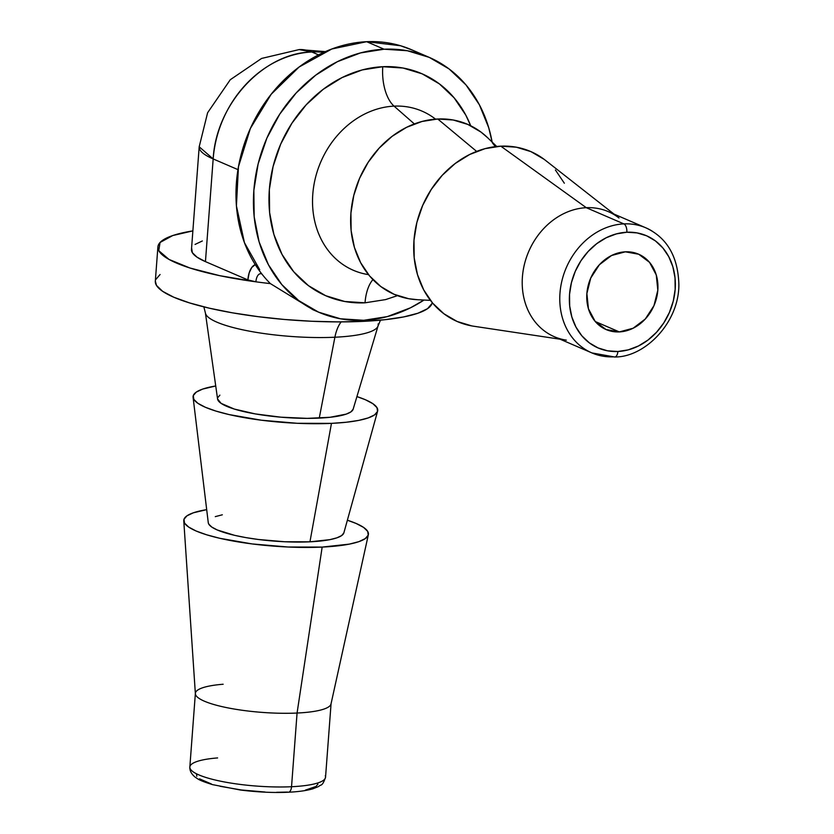 <?xml version="1.0" encoding="UTF-8"?>
<svg xmlns="http://www.w3.org/2000/svg" width="834" height="834" viewBox="0 0 834 834"><rect width="100%" height="100%" fill="white"/><g stroke="black" fill="none" stroke-linecap="round" stroke-linejoin="round"><path stroke-width="1.25" d="M378.094 323.946A86.653 17.816 -175.7 0 1 334.893 337.228A86.653 17.816 -175.7 0 1 205.404 312.958L217.58 399.038A68.044 13.99 4.3 0 0 319.255 418.105L334.893 337.228L319.255 418.105A68.044 13.99 4.3 0 0 353.136 409.233L378.052 325.938A86.653 17.816 -175.7 0 1 334.893 337.228A35.07 17.577 87.3 0 1 341.158 321.893A35.07 17.577 -92.7 0 0 334.893 337.228A86.653 17.816 -175.7 0 1 206.061 314.741M325.541 777.236L331.077 703.552A68.044 13.99 -175.7 0 1 297.071 713.039L291.535 786.723A68.044 13.99 4.3 0 0 325.541 777.236C322.091 787.244 321.038 784.002 318.713 786.472L312.875 788.808C306.526 790.632 298.353 791.779 288.376 792.227C273.823 792.905 257.852 792.175 240.442 790.027L212.545 784.627C198.044 780.113 198.231 778.998 195.312 777.267C191.466 774.171 189.631 770.762 189.839 767.03A68.044 13.99 4.3 0 0 223.262 781.739A68.044 13.99 4.3 0 0 291.535 786.723A7.016 3.513 87.3 0 1 288.428 792.227A7.016 3.513 87.3 0 1 287.532 792.071L276.659 792.3M183.772 520.843L195.375 693.752A68.044 13.99 4.3 0 0 297.071 713.039L322.164 547.083A92.595 19.036 -175.7 0 1 183.772 520.843A92.595 19.036 -175.7 0 1 206.686 509.647L193.342 512.806L186.941 515.839L183.97 519.321L184.533 523.095L188.62 527.036L196.063 530.987L206.592 534.782L219.79 538.295L252.077 543.924L288.032 547.01L322.164 547.083L297.071 713.039A68.044 13.99 4.3 0 0 331.015 703.959L368.357 534.719A92.595 19.036 -175.7 0 1 322.164 547.083L349.29 544.133L358.87 541.652L365.261 538.608L368.242 535.136L367.669 531.352L363.582 527.411L356.139 523.471L347.371 520.218A92.595 19.036 -175.7 0 1 368.357 534.719M331.463 423.37L309.946 541.819A68.044 13.99 4.3 0 0 343.858 532.895L341.627 535.595L336.926 537.826L329.878 539.65L309.946 541.819L331.463 423.37L346.193 422.254L358.589 420.419L368.169 417.938L374.57 414.894L377.541 411.423L376.978 407.638L372.892 403.698L365.438 399.757L356.921 396.588A92.595 19.036 -175.7 0 1 377.604 411.225A92.595 19.036 -175.7 0 1 331.463 423.37A92.595 19.036 -175.7 0 1 193.092 397.349A92.595 19.036 -175.7 0 1 215.725 385.975L202.641 389.092L196.24 392.126L193.269 395.608L193.832 399.382L197.919 403.322L205.373 407.273L215.891 411.068L229.089 414.581L261.376 420.211L297.331 423.297L331.463 423.37M325.27 775.745A68.044 13.99 -175.7 0 1 291.535 786.723A68.044 13.99 -175.7 0 1 190.1 768.521A68.044 13.99 -175.7 0 1 217.601 757.929M397.453 295.653L385.6 299.594L365.031 302.815A35.07 17.577 87.3 0 1 372.923 279.619A35.07 17.577 -92.7 0 0 365.031 302.815A120.972 101.685 -66.7 0 1 269.34 189.672A120.972 101.685 -66.7 0 1 382.775 66.71A35.07 17.577 -92.7 0 0 394.065 106.137A86.673 72.85 113.3 0 0 313.897 185.179A86.673 72.85 113.3 0 0 365.584 274.115M614.022 214.098L545.28 160.201A92.595 77.833 113.3 0 0 500.817 146.179L586.292 207.697L623.853 223.887A68.117 57.254 -66.7 0 1 645.829 227.818L608.267 211.617A68.117 57.254 113.3 0 0 586.292 207.697A68.117 57.254 -66.7 0 1 619.005 218.008M614.762 356.994A7.016 3.513 -92.7 0 0 617.869 351.5A61.101 51.364 -66.7 0 1 569.539 294.35A61.101 51.364 -66.7 0 1 626.834 232.238A61.101 51.364 -66.7 0 1 675.165 289.388A61.101 51.364 -66.7 0 1 617.869 351.5A7.016 3.513 87.3 0 1 614.762 356.994A7.016 3.513 87.3 0 1 613.866 356.837A68.117 57.254 -66.7 0 1 591.89 352.918A68.117 57.254 -66.7 0 1 562.064 280.224A68.117 57.254 -66.7 0 1 623.853 223.887A7.016 3.513 87.3 0 1 626.834 232.238A7.016 3.513 -92.7 0 0 623.853 223.887A68.117 57.254 113.3 0 0 563.221 276.033A68.117 57.254 113.3 0 0 585.395 349.509M652.313 231.216A68.117 57.254 113.3 0 0 623.853 223.887L586.292 207.697L500.817 146.179A92.595 77.833 113.3 0 0 414.852 232.571A92.595 77.833 113.3 0 0 473.702 326.23L560.094 339.209M365.031 302.815L344.796 301.501L325.687 295.705L308.434 285.645L293.693 271.707L282.028 254.433L273.896 234.469L269.611 212.607L269.34 189.672L273.083 166.539L280.693 144.115L291.89 123.255L306.245 104.761L323.185 89.332L342.086 77.572L362.206 69.931L382.775 66.71A35.07 17.577 87.3 0 0 394.065 106.137A86.673 72.85 113.3 0 1 435.536 119.137A86.673 72.85 113.3 0 0 394.065 106.137L414.352 123.932L394.065 106.137A86.673 72.85 113.3 0 0 313.626 186.879A86.673 72.85 113.3 0 0 368.503 274.626M496.751 146.492L487.337 137.464A92.595 77.833 113.3 0 0 437.746 119.001L476.641 151.413L437.746 119.001A92.595 77.833 113.3 0 0 351.281 209.271A92.595 77.833 113.3 0 0 417.396 299.708L430.417 300.355M432.022 303.451L427.561 308.663L417.97 313.219L403.593 316.941L385.006 319.693L362.915 321.371L362.988 320.329L362.915 321.371A138.892 28.554 4.3 0 0 432.231 302.638M428.884 57.223L411.443 49.696A138.892 116.75 113.3 0 0 366.647 41.7L384.099 49.216A138.892 116.75 -66.7 0 1 428.884 57.223A138.892 116.75 -66.7 0 1 492.123 142.061L488.714 127.685L479.383 104.771L465.998 84.932L449.078 68.93L429.26 57.379L407.315 50.728L384.099 49.216L360.476 52.928L337.374 61.695L315.679 75.196L296.216 92.908L279.744 114.143L266.89 138.1L258.144 163.85L253.849 190.392L254.172 216.736L259.093 241.839L268.423 264.753L281.809 284.592L298.728 300.594L318.546 312.145L340.491 318.796L363.707 320.298L387.33 316.597L410.432 307.829L424.026 300.042A138.892 116.75 -66.7 0 1 363.707 320.298A138.892 116.75 -66.7 0 1 318.922 312.302A138.892 116.75 -66.7 0 1 258.092 164.079A138.892 116.75 -66.7 0 1 384.099 49.216L366.647 41.7A138.892 116.75 113.3 0 0 250.377 128.457A138.892 116.75 113.3 0 0 261.813 273.938A138.892 116.75 113.3 0 0 270.372 283.602L313.052 309.779L318.922 312.302M619.339 331.911A41.033 34.496 -66.7 0 1 606.099 329.555A41.033 34.496 -66.7 0 1 588.126 285.76A41.033 34.496 -66.7 0 1 625.364 251.826A41.033 34.496 -66.7 0 1 638.594 254.182A41.033 34.496 -66.7 0 1 656.566 297.978A41.033 34.496 -66.7 0 1 619.339 331.911L595.299 321.549L619.339 331.911L605.995 329.503L595.142 321.361L588.429 308.736L586.875 293.537L590.733 278.076L599.396 264.732L611.551 255.506L625.364 251.826L638.708 254.234L649.561 262.376L656.275 275.001L657.817 290.201L653.971 305.651L645.297 319.005L633.142 328.231L619.339 331.911M255.34 264.587L251.805 267.422L249.189 272.801L247.875 279.922L255.913 281.819A138.892 28.554 4.3 0 0 270.372 283.602A138.892 28.554 -175.7 0 1 255.913 281.819A138.892 28.554 -175.7 0 1 157.897 246.947L155.322 281.173A138.892 28.554 4.3 0 0 223.554 311.197A138.892 28.554 4.3 0 0 362.915 321.371L338.166 321.893L311.707 321.257L284.571 319.485L257.789 316.628L232.384 312.823L209.344 308.194L189.558 302.919L173.764 297.217L162.599 291.306L156.469 285.395L155.333 281.068M155.614 279.724L160.076 274.511M382.775 66.71L403.01 68.023L422.119 73.819L439.372 83.88L454.113 97.818L465.779 115.092L470.699 125.757A120.972 101.685 -66.7 0 0 382.775 66.71M191.695 248.376L192.341 252.671L196.98 257.143L205.445 261.626L213.17 158.94L237.971 169.636L213.17 158.94C216.037 104.135 263.346 52.855 311.833 51.989L318.525 54.877L311.833 51.989A105.22 88.446 -66.7 0 1 323.79 52.334A105.22 88.446 113.3 0 0 311.833 51.989A105.22 88.446 113.3 0 0 213.17 158.94A105.22 21.632 -175.7 0 1 199.19 146.784L213.17 158.94L205.445 261.626L247.875 279.922L205.445 261.626A105.22 21.632 4.3 0 1 191.476 249.47L199.19 146.784L207.614 112.736L230.278 79.72L261.584 58.443L299.177 49.571A105.22 52.74 87.3 0 1 311.833 51.989L299.177 49.571L325.364 51.625M412.507 50.155L400.591 45.755L366.647 41.7L331.849 48.987L299.114 67.012L271.175 94.263L250.377 128.457L238.461 166.737L236.418 205.894L244.435 242.652L259.718 269.726M157.897 246.947A138.892 28.554 -175.7 0 1 192.873 230.882L172.763 235.542L160.055 242.486L158.762 250.669L168.989 259.416L189.871 267.985L219.686 275.668L255.913 281.819A10.342 5.181 87.3 0 1 261.813 273.938A10.342 5.181 -92.7 0 0 255.913 281.819A14.032 2.888 4.3 0 1 247.875 279.922A19.933 9.987 -92.7 0 1 255.256 264.618M202.349 240.963L195.073 244.425M566.349 340.147A68.117 57.254 -66.7 0 1 523.064 271.248A68.117 57.254 -66.7 0 1 586.292 207.697A68.117 57.254 113.3 0 0 524.492 264.024A68.117 57.254 113.3 0 0 554.329 336.717L591.89 352.918L614.7 356.994C645.099 357.359 679.241 322.341 678.866 284.373C677.979 256.455 666.96 237.596 645.829 227.818M471.742 325.896L457.115 321.465L443.907 313.761L432.617 303.096L423.693 289.867L417.48 274.594L414.196 257.862L413.987 240.296L416.844 222.605L422.671 205.435L431.251 189.464L442.228 175.307L455.208 163.495L469.667 154.498L485.065 148.65L500.817 146.179L516.298 147.191L530.924 151.621L544.133 159.325M555.413 169.99L564.337 183.219M417.771 299.729L408.681 298.718L394.055 294.277L380.846 286.573L369.556 275.908L360.632 262.679L354.419 247.406L351.135 230.674L350.926 213.118L353.783 195.417L359.61 178.247L368.18 162.276L379.168 148.118L392.136 136.317L406.606 127.31L422.004 121.472L437.746 119.001L453.237 120.002L467.864 124.443L481.072 132.137L487.619 137.725M492.352 142.812L495.386 146.648M617.869 351.5L628.252 349.863L638.417 346.006L647.966 340.074L656.525 332.276L663.77 322.935L669.431 312.396L673.278 301.074L675.165 289.388L675.019 277.805L672.861 266.755L668.753 256.684L662.863 247.948L655.42 240.911L646.704 235.834L637.051 232.905L626.834 232.238L616.441 233.874L606.276 237.732L596.737 243.664L588.168 251.461L580.923 260.802L575.272 271.342L571.426 282.663L569.539 294.35L569.674 305.932L571.843 316.972L575.94 327.053L581.83 335.789L589.273 342.826L597.999 347.903L607.652 350.833L617.869 351.5M288.428 792.227A7.016 3.513 -92.7 0 0 291.535 786.723L297.071 713.039A68.044 13.99 -175.7 0 1 228.808 708.056A68.044 13.99 -175.7 0 1 195.375 693.346A68.044 13.99 -175.7 0 1 223.147 684.245M353.136 409.223L350.926 411.881L346.225 414.112L330.076 417.281L307.131 418.366L280.87 417.177L255.308 413.914L234.323 409.067L221.114 403.375L217.57 398.975M217.695 397.703L219.884 395.149M193.092 397.349L208.271 522.699A68.044 13.99 4.3 0 0 309.946 541.819L284.863 541.766L258.446 539.494L246.009 537.628L234.719 535.365L217.288 529.986L211.815 527.088L208.813 524.19L208.26 522.626M215.287 516.632L222.324 514.797M317.9 784.189L315.94 786.483L305.411 790.121M265.035 792.019L241.339 789.986L220.051 786.274M211.356 783.96L199.514 778.852M196.824 776.256L196.449 773.764M270.372 283.602A138.892 116.75 -66.7 0 1 261.813 273.938M203.861 306.881L205.404 312.958M377.604 411.225L343.858 532.895M195.375 693.346L189.839 767.03M378.052 325.938L380.481 320.152"/></g></svg>
